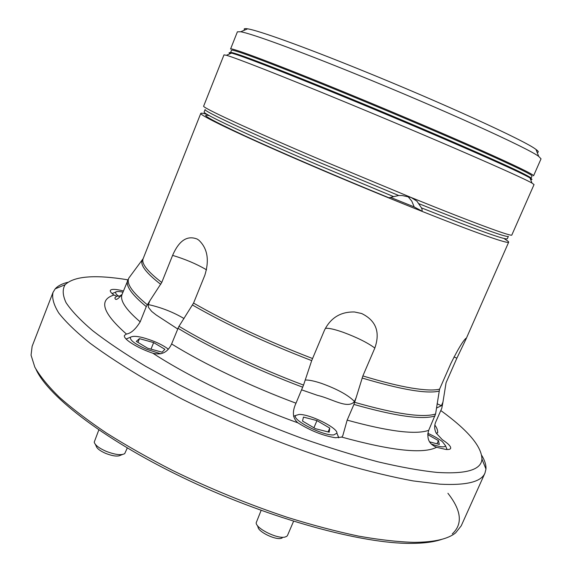 <?xml version="1.0" encoding="UTF-8"?>
<svg xmlns="http://www.w3.org/2000/svg" width="572" height="572" viewBox="0 0 572 572"><rect width="100%" height="100%" fill="white"/><g stroke="black" fill="none" stroke-linecap="round" stroke-linejoin="round"><path stroke-width="0.86" d="M177.67 328.979L156.106 314.915L151.659 311.411L148.42 307.321L148.341 304.611L149.893 300.715L161.754 282.468L172.601 255.369C179.036 240.526 187.251 235.099 197.24 239.096L198.784 240.14C207.507 248.32 209.531 260.003 204.855 275.196L193.558 303.088L178.671 326.819L171.614 343.958C167.725 352.373 161.468 355.455 152.846 353.21C137.058 347.94 122.594 338.731 124.517 335.364L126.426 334.027C102.502 312.927 98.341 299.928 113.928 295.03L116.638 296.203L121.335 295.81M504.697 239.039C507.5 240.69 508.823 241.734 508.68 242.178L465.915 339.296L465.93 338.309C462.855 341.076 457.822 349.492 450.829 363.556L439.561 389.182L435.578 414.006L428.685 430.33C426.419 438.552 429.057 444.208 436.586 447.283C423.259 454.175 391.656 450.786 341.777 437.101L335.399 437.73C323.166 435.771 310.667 430.809 297.905 422.837C292.628 418.332 291.992 411.783 295.996 403.196L303.539 385.092L311.69 360.625L324.503 330.144C330.759 317.71 340.762 311.654 354.504 311.976L361.647 313.513C376.004 320.534 380.401 332.039 374.839 348.041L362.863 375.926L356.163 397.569L354.44 401.58C347.719 409.495 331.803 398.598 317.603 395.395L301.637 389.854M465.915 339.296L456.885 358.165L446.067 382.739L442.942 402.188L441.391 405.712L436.45 408.065M123.423 290.984L120.041 290.183C114.321 289.024 111.09 289.125 110.346 290.476C109.988 291.505 111.182 293.028 113.928 295.03M149.893 300.715L146.275 306.606L140.183 321.85C135.55 329.336 130.967 333.39 126.426 334.027M436.586 447.283L445.767 449.435C448.555 449.714 450.178 449.377 450.629 448.427C451.144 446.568 448.355 443.65 442.278 439.675L436.221 433.154C434.37 429.486 434.198 425.804 435.7 422.107L441.777 408.322L442.942 402.188M127.849 279.815C95.166 274.453 74.253 276.076 65.122 284.692C62.298 289.303 62.613 295.302 66.059 302.667C71.443 310.81 80.33 320.163 92.714 330.709C107.114 341.856 124.71 353.696 145.51 366.237L180.23 385.306C218.69 404.847 259.002 422.415 301.172 438.016C328.399 447.54 354.018 455.476 378.013 461.826C400.614 467.145 420.334 470.684 437.172 472.429C466.394 474.245 481.324 469.784 481.946 459.051C481.645 446.396 467.932 430.223 440.797 410.539M481.788 455.491C484.813 460.539 486.2 465.057 485.964 469.061L484.963 473.087C481.331 481.874 466.344 485.564 439.997 484.177L413.277 480.938C392.678 477.148 369.726 471.628 344.437 464.378C292.406 448.527 233.548 424.896 182.246 399.17L146.318 379.872C124.51 367.052 105.727 354.812 89.968 343.136C76.155 331.989 65.751 321.95 58.766 313.02C53.704 304.819 51.787 297.948 53.017 292.399L55.177 288.86C57.858 285.878 62.055 283.698 67.768 282.311M447.919 493.278C461.482 510.56 462.941 524.095 452.28 533.883M442.027 539.267C434.284 541.977 423.938 543.357 410.968 543.4C362.019 543.779 271.393 519.233 189.547 480.78C107.615 442.335 48.749 397.304 36.043 369.441M53.017 292.399L32.125 346.339L31.052 355.169L34.835 367.16C40.004 376.212 48.177 386.236 59.359 397.218C72.272 408.665 88.002 420.62 106.549 433.097C126.548 445.688 148.548 458.136 172.551 470.427C210.167 488.76 248.505 504.418 287.559 517.41C312.762 525.225 336.45 531.459 358.623 536.128C379.579 539.832 398.076 541.913 414.107 542.356C434.298 542.213 448.155 539.024 455.691 532.797L461.225 525.832L484.963 473.087M508.68 242.178C508.308 243.272 498.376 240.297 478.886 233.254C441.427 219.684 365.265 188.86 301.651 161.34C237.909 133.776 199.335 115.115 200.779 113.378C200.987 112.963 202.66 113.17 205.806 114.007M341.777 437.101L342.785 435.735L347.168 420.127L353.918 404.425L356.163 397.569M414.207 206.914L390.891 197.54M244.737 30.059C243.436 28.714 244.401 28.307 247.626 28.829C258.144 30.395 302.073 46.082 359.609 69.419C441.627 102.538 526.018 141.234 535.985 149.449C538.624 151.38 539.01 152.352 537.137 152.374M356.12 74.167C296.482 49.907 251.251 33.519 240.733 31.767L237.394 31.817L230.552 49.056C229.579 46.711 277.048 64.443 348.069 93.651C394.594 112.763 445.495 134.441 480.702 150.1C516.166 165.951 533.783 174.524 533.569 175.811L541.033 158.837L538.731 156.421C528.707 148.441 441.198 108.637 356.12 74.167M530.115 178.271L531.066 178.235L532.046 176.012C532.239 174.753 514.743 166.273 479.565 150.572C444.63 135.064 394.172 113.585 348.048 94.623C277.62 65.651 230.502 47.998 231.481 50.286L230.58 52.545L231.224 53.239M531.066 178.235C531.245 177.885 529.014 176.526 524.367 174.16C505.734 164.45 423.795 128.736 346.997 97.176C294.694 75.64 253.003 59.345 238.195 54.447C233.24 52.803 230.702 52.166 230.58 52.545M530.544 179.358C532.632 179.83 532.439 179.336 529.965 177.885L525.253 175.375C506.542 165.673 423.852 129.665 346.353 97.805C293.579 76.062 251.566 59.617 236.701 54.669L231.603 53.082C228.836 52.338 228.35 52.545 230.144 53.704M343.7 101.459C281.531 75.79 235.471 57.779 226.433 55.284L223.988 54.869L203.661 106.113C201.308 107.15 247.919 128.864 319.741 159.445L411.096 197.469C473.63 222.887 512.233 237.022 511.826 235.02L534.041 184.57L532.024 183.119C522.958 177.492 431.974 137.838 343.7 101.459M398.698 195.502L319.29 162.362C248.663 132.254 202.76 110.696 205.126 109.524L204.161 111.948C201.744 113.256 247.569 134.963 318.161 165.094L393.665 196.639L398.698 195.502L402.266 195.552L411.096 197.469L416.959 201.194L421.471 207.879C477.112 229.958 505.727 240.254 507.321 238.76L508.365 236.372C506.678 237.73 476.891 226.855 419.004 203.732M421.471 207.879C422.279 209.838 422.379 210.882 421.786 211.018L414.214 206.95L411.819 201.187L407.879 196.425M393.665 196.639L388.96 197.783C336.965 176.548 279.787 151.93 245.081 135.929C210.682 119.898 198.806 113.149 209.438 115.694M122.959 292.156C118.854 291.32 116.373 291.32 115.523 292.156L116.095 294.137L118.776 296.346M112.019 293.5L113.342 293.064M122.008 294.551L120.563 295.459L121.235 295.846M122.429 454.518L120.549 455.248C117.782 456.756 112.841 456.149 105.727 453.417C100.021 450.9 96.84 448.448 96.182 446.067L95.295 444.294M98.813 429.944L94.223 442.149C95.038 445.109 99.02 448.169 106.17 451.329C115.101 454.747 121.278 455.519 124.71 453.639L127.277 448.005M168.361 349.242C165.208 346.696 160.639 344.158 154.669 341.634C142.099 336.715 134.048 335.235 130.509 337.201C129.537 340.025 134.885 344.051 146.561 349.256L160.818 353.832M126.126 339.053L128.614 337.98M162.083 352.188L164.908 349.292L153.646 342.592L139.454 338.653L136.279 341.398L147.647 348.234L162.083 352.188M137.952 342.406L139.454 338.653M151.008 349.156L153.646 342.592M282.168 537.995L280.995 538.388C274.875 539.997 257.965 531.588 258.036 527.012L257.271 525.318M261.125 510.388L256.163 522.851C256.027 528.528 277.284 539.081 284.899 537.087L286.794 536.322L287.494 535.449L293.565 521.285M298.999 414.478L295.867 415.401C290.619 419.305 323.044 436.071 333.791 434.906L336.894 433.183C338.131 427.985 309.252 413.799 298.999 414.478M293.55 416.144L294.115 416.066M329.751 428.085L316.959 420.606L303.446 417.088L302.517 421.056L315.472 428.7L329.193 432.203L329.751 428.085L328.106 431.924M337.63 434.934L338.71 437.852M313.906 427.77L316.959 420.606M431.124 443.943C439.968 447.097 444.766 447.683 445.517 445.702L442.378 441.641C438.781 438.817 433.926 436.036 427.799 433.297M446.374 447.833L447.14 449.528M429.458 441.806L439.317 444.423L438.424 440.59L427.656 434.577M437.001 443.808L438.424 440.59M172.601 255.369C185.121 259.159 196.139 263.806 205.663 269.312L206.542 269.855M148.341 304.611L149.356 304.805C161.769 307.657 173.33 312.233 184.041 318.54M325.311 328.399C328.278 327.863 334.277 329.179 343.314 332.346C357 337.437 367.51 342.664 374.839 348.041M305.205 380.037C308.887 379.865 314.357 380.995 321.614 383.426C337.065 389.039 347.89 394.93 354.075 401.115L354.44 401.58M453.975 356.949L456.885 358.165M437.079 403.753L441.391 405.712M439.561 389.182C433.848 390.562 424.453 390.168 411.382 388.009C398.155 385.778 381.982 381.753 362.863 375.926M160.746 284.356C146.175 273.051 140.011 265.008 142.249 260.217L142.964 259.087M147.261 304.704C132.268 292.399 126.133 283.512 128.843 278.035L130.366 276.011M161.754 282.468C147.361 271.371 141.155 263.435 143.143 258.673L128.843 278.035L122.108 294.301C119.648 300.25 125.668 309.431 140.183 321.85M311.69 360.625C266.159 343.057 226.448 324.538 192.564 305.069M303.539 385.092C258.444 368.196 211.347 345.86 178.986 326.305M312.519 358.515C267.067 340.962 227.413 322.486 193.558 303.088M438.989 391.141C426.841 394.015 401.222 389.646 362.119 378.028M435.578 414.006C422.908 417.96 395.946 414.071 354.697 402.323M297.905 422.837C244.973 403.861 188.774 376.705 152.846 353.21M295.996 403.196C250.843 386.436 203.804 363.921 171.614 343.958M428.685 430.33C415.758 434.913 388.588 431.51 347.168 420.127M302.752 387.223C257.557 370.313 210.36 347.905 177.964 328.264M435.02 415.951C422.315 419.998 395.281 416.151 353.918 404.425M146.275 306.606C131.589 294.516 125.411 285.678 127.728 280.108M481.946 459.051L485.964 469.061M116.638 296.203L114.879 297.812C115.308 300.793 117.718 299.621 122.108 294.301M434.827 425.082C436.901 427.799 437.845 430.387 437.666 432.84L436.221 433.154M200.779 113.378L143.143 258.673M65.122 284.692L55.177 288.86M247.626 28.829L240.733 31.767M238.195 54.447L236.701 54.669M231.603 53.082L226.433 55.284M529.965 177.885L532.024 183.119M524.367 174.16L525.253 175.375M535.985 149.449L538.731 156.421M115.523 292.156L112.105 293.579M130.509 337.201L126.19 338.974M295.867 415.401L293.572 416.273M336.894 433.183L338.746 437.594M445.517 445.702L447.061 449.528"/></g></svg>
